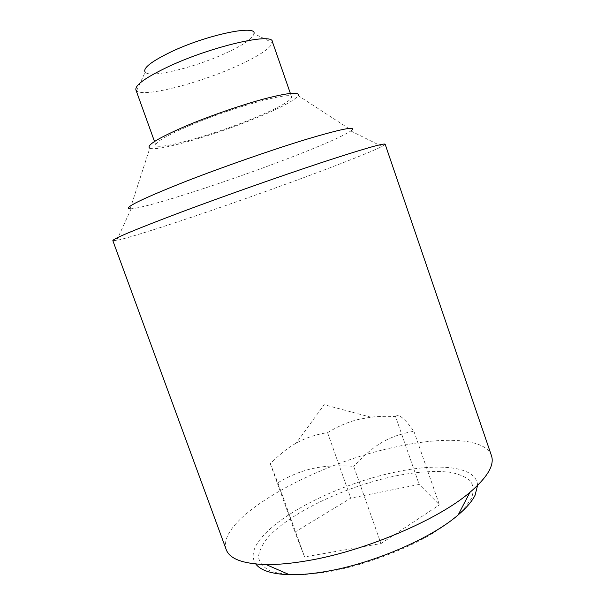 <?xml version="1.0" encoding="UTF-8"?>
<svg xmlns="http://www.w3.org/2000/svg" width="605" height="605" viewBox="0 0 605 605"><rect width="100%" height="100%" fill="white"/><g stroke="black" fill="none" stroke-linecap="round" stroke-linejoin="round"><path stroke-width="0.45" stroke-dasharray="3.02 2.27" d="M327.547 432.628C338.422 426.079 348.926 421.64 359.052 419.303L370.933 417.208C378.027 416.331 386.224 416.134 395.541 416.603L419.174 484.431L350.779 498.134L294.96 532.097L304.602 556.933L380.976 543.562L353.691 466.364C337.628 465.215 324.008 465.926 312.838 468.52C301.54 470.902 289.878 475.643 277.861 482.737L270.322 463.763C279.51 454.453 288.124 447.594 296.178 443.178C305.064 438.065 315.515 434.549 327.547 432.628L350.779 498.134M226.187 549.514C215.977 518.19 314.26 463.99 394.914 447.103C442.656 436.394 485.225 437.755 491.434 455.588M477.557 485.467C477.005 466.44 439.51 462.674 395.874 472.006C345.266 482.397 286.967 509.539 263.447 535.47C253.14 546.739 250.583 556.252 255.779 564.004M112.84 240.654L116.712 240.397C138.144 235.927 230.868 204.528 301.101 178.581C339.397 164.462 371.833 151.711 381.974 146.463L385.143 144.224M130.181 208.801L131.141 208.77C147.37 207.765 226.406 182.113 285.447 159.486C319.803 146.357 341.606 136.851 350.862 130.967L351.626 130.385L298.235 95.628C294.537 100.513 280.448 108 255.976 118.088C214.503 135.24 157.33 151.863 149.798 148.195L130.181 208.801M268.196 537.142C291.065 512.064 346.529 486.102 395.496 475.938C416.656 471.802 434.836 470.577 450.037 472.263C459.104 474.002 465.956 476.959 470.577 481.134C473.7 485.996 473.919 491.903 471.227 498.845L462.863 510.295C454.4 518.545 443.215 526.925 429.308 535.425C399.618 552.229 360.3 566.28 326.397 572.194L303.105 574.75C289.379 574.924 278.3 573.585 269.875 570.749C263.152 567.15 259.348 562.514 258.471 556.842C259.197 550.747 262.441 544.182 268.196 537.142M135.891 89.858L136.556 90.818C143.196 97.571 197.003 83.921 235.126 66.845C257.791 56.726 270.223 48.687 272.424 42.705L272.333 41.541M190.31 125.303C166.912 135.339 155.409 141.941 155.803 145.094C157.217 150.826 213.058 135.066 253.245 118.391C278.156 108.076 290.952 100.944 291.625 96.997C292.691 90.826 233.311 106.979 190.31 125.303M136.556 90.818L145.155 72.176C149.957 78.431 193.819 67.821 224.682 53.671C242.938 45.322 252.716 38.637 254.002 33.63L272.424 42.705M277.861 482.737L304.602 556.933M270.322 463.763L294.96 532.097M395.541 416.603C398.445 413.328 404.556 418.206 413.88 431.236C389.128 435.971 374.729 443.889 353.691 466.364M413.88 431.236L439.442 504.842L419.174 484.431M380.976 543.562L439.442 504.842M370.933 417.208L324.159 404.7L296.178 443.178M131.141 208.77L116.712 240.397M154.509 141.502L155.803 145.094M290.37 93.397L291.625 96.997M350.862 130.967L381.974 146.463"/><path stroke-width="0.91" d="M306.856 560.812C291.413 563.452 277.824 564.699 266.094 564.548C242.817 563.86 229.514 558.846 226.187 549.514L112.84 240.654C112.689 238.899 135.475 229.393 181.197 212.121C223.374 196.315 279.487 176.509 320.658 162.881C362.607 149.117 384.107 142.901 385.143 144.224L491.434 455.588C494.716 464.935 487.532 477.201 469.881 492.379C437.869 519.99 363.938 551.48 306.856 560.812M255.779 564.004C260.725 570.53 271.925 574.1 289.387 574.697C299.339 574.924 310.736 573.986 323.562 571.884C370.941 564.45 431.1 538.669 458.166 514.931C466.44 507.86 472.066 501.303 475.061 495.268L477.557 485.467M351.626 130.385C356.647 125.893 341.764 128.812 306.969 139.15C272.643 149.579 222.481 167.063 185.009 181.704C140.852 199.272 122.573 208.309 130.181 208.801M298.235 95.628C299.74 91.642 288.766 92.633 265.323 98.6C242.476 104.65 210.767 115.57 186.68 125.696C158.018 138.099 145.722 145.593 149.798 148.195M290.37 93.397L272.333 41.541C272.424 32.489 211.909 46.335 169.234 66.263C146.024 77.206 134.907 85.071 135.891 89.858L154.509 141.502M254.002 33.63C256.815 24.472 206.91 34.833 171.457 51.69C151.409 61.362 142.644 68.191 145.155 72.176M289.387 574.697L266.094 564.548M458.166 514.931L469.881 492.379"/></g></svg>
